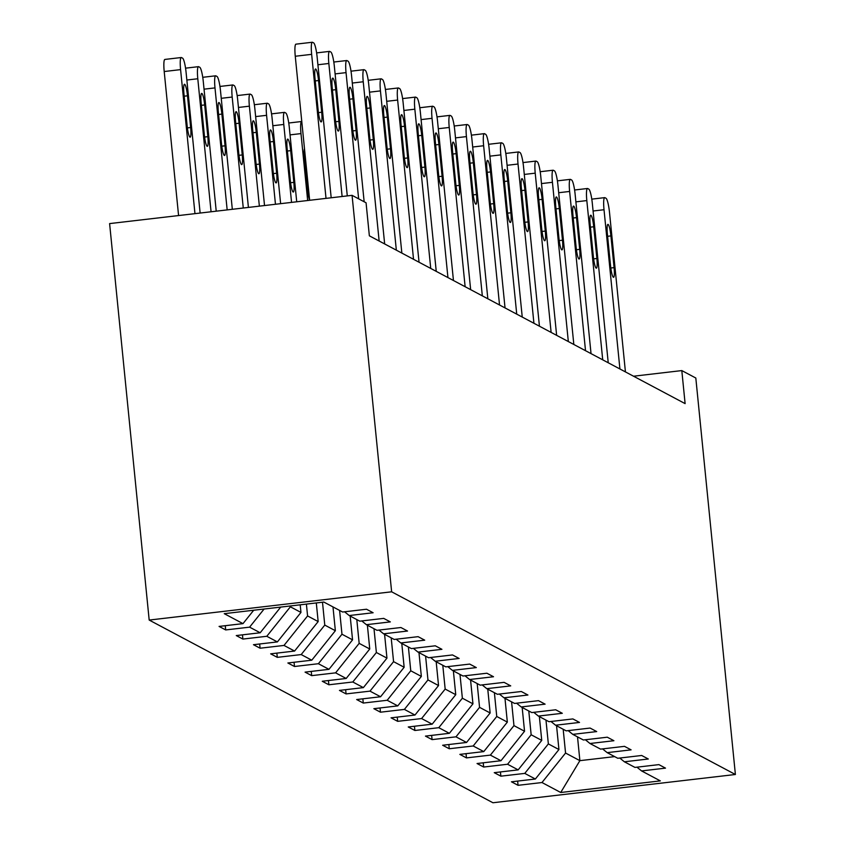 <?xml version="1.0" encoding="UTF-8"?>
<svg xmlns="http://www.w3.org/2000/svg" width="845" height="845" viewBox="0 0 845 845"><rect width="100%" height="100%" fill="white"/><g stroke="black" fill="none" stroke-linecap="round" stroke-linejoin="round"><path stroke-width="1.27" d="M149.185 620.061L492.931 802.75L735.393 774.495L391.636 591.806L149.185 620.061L109.607 223.598L352.069 195.343L391.636 591.806M636.961 767.175L641.587 770.925L665.501 768.137L658.889 764.619L634.965 767.408L624.381 761.789L648.305 759L641.682 755.483L617.769 758.271L607.185 752.641L631.099 749.853L624.487 746.346L600.573 749.124L589.99 743.505L613.903 740.716L607.291 737.199L583.377 739.988L572.794 734.368L596.707 731.58L590.095 728.063L566.171 730.851L555.587 725.221L579.512 722.433L572.889 718.926L548.975 721.704L538.392 716.085L562.305 713.296L555.693 709.779L531.78 712.567L521.196 706.948L545.11 704.16L538.497 700.642L514.573 703.431L503.99 697.801L527.914 695.012L521.302 691.506L497.378 694.284L486.794 688.664L510.718 685.876L504.095 682.359L480.182 685.147L469.598 679.528L493.512 676.739L486.9 673.222L462.986 676.011L452.402 670.381L476.316 667.592L469.704 664.086L445.78 666.863L435.196 661.244L459.12 658.456L452.508 654.938L428.584 657.727L418 652.108L441.924 649.319L435.302 645.802L411.388 648.59L400.805 642.961L424.718 640.172L418.106 636.665L394.192 639.443L383.609 633.824L407.522 631.035L400.91 627.518L376.986 630.307L366.403 624.687L390.327 621.899L383.704 618.382L359.79 621.17L349.207 615.54L373.12 612.752L366.508 609.234L342.595 612.023L323.846 602.062L224.252 613.671L242.99 623.631L219.077 626.42L225.689 629.937L225.266 625.701M641.587 770.925L660.325 780.886L560.721 792.494L541.983 782.533L518.059 785.322L517.636 781.086M225.689 629.937L249.602 627.148L260.186 632.778L236.273 635.567L242.885 639.073L266.798 636.285L277.392 641.915L253.468 644.703L260.08 648.221L284.004 645.432L294.588 651.051L270.664 653.84L277.287 657.357L301.2 654.569L311.784 660.198L287.87 662.987L294.482 666.494L318.396 663.716L328.98 669.335L305.066 672.124L311.678 675.641L335.602 672.852L346.186 678.472L322.262 681.26L328.874 684.777L352.798 681.989L363.382 687.619L339.458 690.407L346.08 693.914L369.994 691.136L380.577 696.755L356.664 699.544L363.276 703.061L387.19 700.273L397.773 705.892L373.86 708.68L380.472 712.198L404.396 709.409L414.979 715.039L391.055 717.827L397.668 721.334L421.592 718.556L432.175 724.176L408.251 726.964L414.874 730.481L438.787 727.693L449.371 733.312L425.457 736.101L432.07 739.618L455.983 736.829L466.567 742.459L442.653 745.248L449.265 748.754L473.189 745.977L483.773 751.596L459.849 754.384L466.472 757.902L490.385 755.113L500.969 760.732L477.055 763.521L483.667 767.038L507.581 764.25L518.165 769.879L494.251 772.668L500.863 776.175L524.777 773.397L535.36 779.016L511.447 781.805L518.059 785.322M352.069 195.343L366.065 202.779L369.36 235.818L685.115 403.625L681.809 370.585L633.528 376.215M556.559 725.739L558.936 749.536L548.352 743.906L545.976 720.12M619.755 758.039L624.381 761.789M535.36 779.016L558.936 749.536M524.777 773.397L548.352 743.906M539.363 716.602L541.74 740.389L531.156 734.77L528.78 710.972M602.559 748.892L607.185 752.641M518.165 769.879L541.74 740.389M507.581 764.25L531.156 734.77M522.168 707.466L524.544 731.252L513.961 725.623L511.584 701.836M585.363 739.755L589.99 743.505M500.969 760.732L524.544 731.252M490.385 755.113L513.961 725.623M504.972 698.319L507.338 722.105L496.754 716.486L494.388 692.699M568.167 730.619L572.794 734.368M483.773 751.596L507.338 722.105M473.189 745.977L496.754 716.486M487.766 689.182L490.142 712.969L479.559 707.349L477.182 683.552M550.961 721.472L555.587 725.221M466.567 742.459L490.142 712.969M455.983 736.829L479.559 707.349M470.57 680.045L472.946 703.832L462.363 698.202L459.986 674.416M533.765 712.335L538.392 716.085M449.371 733.312L472.946 703.832M438.787 727.693L462.363 698.202M453.374 670.898L455.751 694.685L445.167 689.066L442.791 665.279M516.57 703.198L521.196 706.948M432.175 724.176L455.751 694.685M421.592 718.556L445.167 689.066M436.178 661.762L438.544 685.548L427.961 679.929L425.595 656.132M499.374 694.051L503.99 697.801M414.979 715.039L438.544 685.548M404.396 709.409L427.961 679.929M418.972 652.625L421.349 676.412L410.765 670.782L408.388 646.995M482.168 684.915L486.794 688.664M397.773 705.892L421.349 676.412M387.19 700.273L410.765 670.782M401.776 643.478L404.153 667.265L393.569 661.646L391.193 637.859M464.972 675.778L469.598 679.528M380.577 696.755L404.153 667.265M369.994 691.136L393.569 661.646M384.581 634.341L386.957 658.128L376.374 652.509L373.997 628.712M447.776 666.631L452.402 670.381M363.382 687.619L386.957 658.128M352.798 681.989L376.374 652.509M367.385 625.205L369.751 648.992L359.167 643.362L356.801 619.575M430.58 657.495L435.196 661.244M346.186 678.472L369.751 648.992M335.602 672.852L359.167 643.362M350.179 616.058L352.555 639.845L341.971 634.225L339.595 610.439M413.374 648.358L418 652.108M328.98 669.335L352.555 639.845M318.396 663.716L341.971 634.225M332.983 606.921L335.359 630.708L324.776 625.089L322.494 602.221M396.178 639.211L400.805 642.961M311.784 660.198L335.359 630.708M301.2 654.569L324.776 625.089M316.305 602.95L318.164 621.571L307.58 615.942L306.397 604.101M378.982 630.074L383.609 633.824M294.588 651.051L318.164 621.571M284.004 645.432L307.58 615.942M300.197 604.819L300.957 612.424L290.374 606.805L290.289 605.981M361.776 620.938L366.403 624.687M277.392 641.915L300.957 612.424M266.798 636.285L290.374 606.805M344.58 611.791L349.207 615.54M260.186 632.778L280.72 607.09M249.602 627.148L264.094 609.034M242.99 623.631L253.701 610.238M681.809 370.585L695.815 378.021L735.393 774.495M577.515 736.872L579.881 760.658L614.653 756.613M563.182 729.256L565.558 753.043L579.881 760.658L560.721 792.494M541.983 782.533L565.558 753.043M242.885 639.073L242.462 634.838M260.08 648.221L259.658 643.985M277.287 657.357L276.864 653.122M294.482 666.494L294.06 662.258M311.678 675.641L311.256 671.405M328.874 684.777L328.451 680.542M346.08 693.914L345.658 689.678M363.276 703.061L362.854 698.826M380.472 712.198L380.049 707.962M397.668 721.334L397.245 717.099M414.874 730.481L414.451 726.246M432.07 739.618L431.647 735.382M449.265 748.754L448.843 744.519M466.472 757.902L466.039 753.666M483.667 767.038L483.245 762.803M500.863 776.175L500.441 771.939M326.022 198.374L311.647 54.344A13.351 2.07 83.4 0 1 312.301 42.25A13.351 2.07 83.4 0 1 312.534 42.303L313.632 42.884A13.351 2.07 83.4 0 1 317.16 57.27L331.187 197.772M296.151 44.204A13.351 2.07 -96.6 0 0 295.919 44.162A13.351 2.07 -96.6 0 0 295.264 56.256L309.64 200.286M315.016 78.659A10.689 1.648 -96.6 0 1 315.544 68.984A10.689 1.648 -96.6 0 1 318.544 80.539L321.702 112.248A10.689 1.648 -96.6 0 1 321.184 121.923A10.689 1.648 -96.6 0 1 318.174 110.378L315.016 78.659M194.963 213.648L180.587 69.617A13.351 2.07 83.4 0 1 181.252 57.523A13.351 2.07 83.4 0 1 181.474 57.576L182.583 58.157A13.351 2.07 83.4 0 1 186.101 72.543L200.128 213.046M178.58 215.559L164.205 71.529A13.351 2.07 -96.6 0 1 164.87 59.435A13.351 2.07 -96.6 0 1 165.092 59.477M183.956 93.932L187.125 125.651A10.689 1.648 83.4 0 0 190.125 137.196A10.689 1.648 83.4 0 0 190.653 127.521L187.484 95.802A10.689 1.648 83.4 0 0 184.485 84.257A10.689 1.648 83.4 0 0 183.956 93.932M342.119 196.494L328.842 63.481A13.351 2.07 83.4 0 1 329.508 51.387A13.351 2.07 83.4 0 1 329.73 51.439L330.828 52.031A13.351 2.07 83.4 0 1 334.356 66.417L347.284 195.903M332.212 87.796A10.689 1.648 -96.6 0 1 332.74 78.12A10.689 1.648 -96.6 0 1 335.74 89.676L338.908 121.395A10.689 1.648 -96.6 0 1 338.38 131.07A10.689 1.648 -96.6 0 1 335.38 119.515L332.212 87.796M358.639 198.839L346.049 72.628A13.351 2.07 83.4 0 1 346.703 60.534A13.351 2.07 83.4 0 1 346.925 60.576L348.034 61.167A13.351 2.07 83.4 0 1 351.552 75.554L364.153 201.765M349.407 96.943A10.689 1.648 -96.6 0 1 349.936 87.267A10.689 1.648 -96.6 0 1 352.935 98.812L356.104 130.531A10.689 1.648 -96.6 0 1 355.576 140.207A10.689 1.648 -96.6 0 1 352.576 128.662L349.407 96.943M211.07 211.768L197.793 78.754A13.351 2.07 83.4 0 1 198.448 66.66A13.351 2.07 83.4 0 1 198.67 66.713L199.779 67.294A13.351 2.07 83.4 0 1 203.296 81.69L216.225 211.165M201.152 103.069L204.321 134.788A10.689 1.648 83.4 0 0 207.321 146.343A10.689 1.648 83.4 0 0 207.849 136.668L204.68 104.949A10.689 1.648 83.4 0 0 201.68 93.394A10.689 1.648 83.4 0 0 201.152 103.069M227.168 209.898L214.989 87.901A13.351 2.07 83.4 0 1 215.644 75.807A13.351 2.07 83.4 0 1 215.876 75.849L216.975 76.441A13.351 2.07 83.4 0 1 220.503 90.827L232.322 209.296M218.359 112.216L221.517 143.935A10.689 1.648 83.4 0 0 224.516 155.48A10.689 1.648 83.4 0 0 225.045 145.805L221.886 114.086A10.689 1.648 83.4 0 0 218.876 102.541A10.689 1.648 83.4 0 0 218.359 112.216M379.141 241.015L363.244 81.764A13.351 2.07 83.4 0 1 363.899 69.67A13.351 2.07 83.4 0 1 364.132 69.723L365.23 70.304A13.351 2.07 83.4 0 1 368.758 84.69L384.655 243.941M366.614 106.079A10.689 1.648 -96.6 0 1 367.131 96.404A10.689 1.648 -96.6 0 1 370.142 107.959L373.3 139.668A10.689 1.648 -96.6 0 1 372.772 149.343A10.689 1.648 -96.6 0 1 369.772 137.798L366.614 106.079M396.337 250.152L380.44 90.901A13.351 2.07 83.4 0 1 381.095 78.807A13.351 2.07 83.4 0 1 381.327 78.86L382.426 79.451A13.351 2.07 83.4 0 1 385.954 93.837L401.85 253.088M383.81 115.216A10.689 1.648 -96.6 0 1 384.338 105.54A10.689 1.648 -96.6 0 1 387.337 117.096L390.506 148.815A10.689 1.648 -96.6 0 1 389.978 158.49A10.689 1.648 -96.6 0 1 386.978 146.935L383.81 115.216M413.532 259.299L397.636 100.048A13.351 2.07 83.4 0 1 398.301 87.954A13.351 2.07 83.4 0 1 398.523 87.996L399.632 88.588A13.351 2.07 83.4 0 1 403.149 102.974L419.046 262.225M401.005 124.363A10.689 1.648 -96.6 0 1 401.533 114.688A10.689 1.648 -96.6 0 1 404.533 126.232L407.702 157.952A10.689 1.648 -96.6 0 1 407.174 167.627A10.689 1.648 -96.6 0 1 404.174 156.082L401.005 124.363M243.265 208.018L232.185 97.038A13.351 2.07 83.4 0 1 232.84 84.944A13.351 2.07 83.4 0 1 233.072 84.996L234.171 85.577A13.351 2.07 83.4 0 1 237.698 99.963L248.419 207.416M235.554 121.353L238.723 153.072A10.689 1.648 83.4 0 0 241.723 164.617A10.689 1.648 83.4 0 0 242.251 154.941L239.082 123.233A10.689 1.648 83.4 0 0 236.082 111.677A10.689 1.648 83.4 0 0 235.554 121.353M259.362 206.148L249.381 106.174A13.351 2.07 83.4 0 1 250.046 94.08A13.351 2.07 83.4 0 1 250.268 94.133L251.377 94.725A13.351 2.07 83.4 0 1 254.894 109.111L264.527 205.546M252.75 130.489L255.919 162.208A10.689 1.648 83.4 0 0 258.919 173.764A10.689 1.648 83.4 0 0 259.447 164.088L256.278 132.369A10.689 1.648 83.4 0 0 253.278 120.814A10.689 1.648 83.4 0 0 252.75 130.489M275.459 204.268L266.587 115.321A13.351 2.07 83.4 0 1 267.242 103.227A13.351 2.07 83.4 0 1 267.464 103.27L268.573 103.861A13.351 2.07 83.4 0 1 272.101 118.247L280.625 203.666M269.946 139.636L273.115 171.355A10.689 1.648 83.4 0 0 276.114 182.9A10.689 1.648 83.4 0 0 276.642 173.225L273.474 141.506A10.689 1.648 83.4 0 0 270.474 129.961A10.689 1.648 83.4 0 0 269.946 139.636M430.728 268.435L414.842 109.185A13.351 2.07 83.4 0 1 415.497 97.09A13.351 2.07 83.4 0 1 415.719 97.143L416.828 97.724A13.351 2.07 83.4 0 1 420.345 112.11L436.242 271.361M418.201 133.499A10.689 1.648 -96.6 0 1 418.729 123.824A10.689 1.648 -96.6 0 1 421.729 135.38L424.898 167.088A10.689 1.648 -96.6 0 1 424.37 176.763A10.689 1.648 -96.6 0 1 421.37 165.219L418.201 133.499M291.557 202.388L283.783 124.458A13.351 2.07 83.4 0 1 284.438 112.364A13.351 2.07 83.4 0 1 284.67 112.417L285.768 112.998A13.351 2.07 83.4 0 1 289.296 127.384L296.722 201.786M287.152 148.773L290.31 180.492A10.689 1.648 83.4 0 0 293.31 192.037A10.689 1.648 83.4 0 0 293.838 182.362L290.68 150.653A10.689 1.648 83.4 0 0 287.68 139.098A10.689 1.648 83.4 0 0 287.152 148.773M447.934 277.572L432.038 118.321A13.351 2.07 83.4 0 1 432.693 106.227A13.351 2.07 83.4 0 1 432.925 106.28L434.024 106.871A13.351 2.07 83.4 0 1 437.552 121.257L453.448 280.508M435.407 142.636A10.689 1.648 -96.6 0 1 435.925 132.961A10.689 1.648 -96.6 0 1 438.935 144.516L442.093 176.235A10.689 1.648 -96.6 0 1 441.565 185.911A10.689 1.648 -96.6 0 1 438.566 174.355L435.407 142.636M307.664 200.518L300.978 133.594L290.046 134.873M304.485 148.657A10.689 1.648 83.4 0 0 304.348 157.909L307.517 189.629A10.689 1.648 83.4 0 0 309.619 200.085M301.781 121.522A13.351 2.07 83.4 0 0 301.644 121.5A13.351 2.07 83.4 0 0 300.978 133.594M465.13 286.719L449.234 127.468A13.351 2.07 83.4 0 1 449.899 115.374A13.351 2.07 83.4 0 1 450.121 115.416L451.219 116.008A13.351 2.07 83.4 0 1 454.747 130.394L470.644 289.645M452.603 151.783A10.689 1.648 -96.6 0 1 453.131 142.108A10.689 1.648 -96.6 0 1 456.131 153.653L459.3 185.372A10.689 1.648 -96.6 0 1 458.772 195.047A10.689 1.648 -96.6 0 1 455.772 183.502L452.603 151.783M482.326 295.856L466.429 136.605A13.351 2.07 83.4 0 1 467.095 124.511A13.351 2.07 83.4 0 1 467.317 124.564L468.426 125.144A13.351 2.07 83.4 0 1 471.943 139.531L487.84 298.781M469.799 160.92A10.689 1.648 -96.6 0 1 470.327 151.244A10.689 1.648 -96.6 0 1 473.327 162.8L476.495 194.508A10.689 1.648 -96.6 0 1 475.967 204.184A10.689 1.648 -96.6 0 1 472.968 192.639L469.799 160.92M499.532 304.992L483.636 145.741A13.351 2.07 83.4 0 1 484.291 133.647A13.351 2.07 83.4 0 1 484.523 133.7L485.621 134.292A13.351 2.07 83.4 0 1 489.149 148.678L505.035 307.929M486.995 170.056A10.689 1.648 -96.6 0 1 487.523 160.381A10.689 1.648 -96.6 0 1 490.522 171.936L493.691 203.656A10.689 1.648 -96.6 0 1 493.163 213.331A10.689 1.648 -96.6 0 1 490.163 201.775L486.995 170.056M516.728 314.139L500.832 154.888A13.351 2.07 83.4 0 1 501.486 142.794A13.351 2.07 83.4 0 1 501.719 142.837L502.817 143.428A13.351 2.07 83.4 0 1 506.345 157.814L522.242 317.065M504.201 179.203A10.689 1.648 -96.6 0 1 504.729 169.528A10.689 1.648 -96.6 0 1 507.729 181.073L510.887 212.792A10.689 1.648 -96.6 0 1 510.359 222.467A10.689 1.648 -96.6 0 1 507.359 210.923L504.201 179.203M533.924 323.276L518.027 164.025A13.351 2.07 83.4 0 1 518.693 151.931A13.351 2.07 83.4 0 1 518.914 151.984L520.013 152.565A13.351 2.07 83.4 0 1 523.541 166.951L539.437 326.202M521.397 188.34A10.689 1.648 -96.6 0 1 521.925 178.665A10.689 1.648 -96.6 0 1 524.925 190.22L528.093 221.929A10.689 1.648 -96.6 0 1 527.565 231.604A10.689 1.648 -96.6 0 1 524.565 220.059L521.397 188.34M551.12 332.412L535.223 173.162A13.351 2.07 83.4 0 1 535.888 161.068A13.351 2.07 83.4 0 1 536.11 161.12L537.219 161.712A13.351 2.07 83.4 0 1 540.737 176.098L556.633 335.349M538.592 197.476A10.689 1.648 -96.6 0 1 539.121 187.801A10.689 1.648 -96.6 0 1 542.12 199.357L545.289 231.076A10.689 1.648 -96.6 0 1 544.761 240.751A10.689 1.648 -96.6 0 1 541.761 229.196L538.592 197.476M568.326 341.56L552.429 182.309A13.351 2.07 83.4 0 1 553.084 170.215A13.351 2.07 83.4 0 1 553.317 170.257L554.415 170.848A13.351 2.07 83.4 0 1 557.943 185.235L573.829 344.485M555.788 206.624A10.689 1.648 -96.6 0 1 556.316 196.948A10.689 1.648 -96.6 0 1 559.316 208.493L562.485 240.212A10.689 1.648 -96.6 0 1 561.957 249.888A10.689 1.648 -96.6 0 1 558.957 238.343L555.788 206.624M585.522 350.696L569.625 191.445A13.351 2.07 83.4 0 1 570.28 179.351A13.351 2.07 83.4 0 1 570.512 179.404L571.611 179.985A13.351 2.07 83.4 0 1 575.139 194.371L591.035 353.622M572.995 215.76A10.689 1.648 -96.6 0 1 573.523 206.085A10.689 1.648 -96.6 0 1 576.522 217.64L579.681 249.349A10.689 1.648 -96.6 0 1 579.163 259.024A10.689 1.648 -96.6 0 1 576.153 247.479L572.995 215.76M602.717 359.833L586.821 200.582A13.351 2.07 83.4 0 1 587.486 188.488A13.351 2.07 83.4 0 1 587.708 188.541L588.807 189.132A13.351 2.07 83.4 0 1 592.334 203.518L608.231 362.769M590.19 224.897A10.689 1.648 -96.6 0 1 590.718 215.221A10.689 1.648 -96.6 0 1 593.718 226.777L596.887 258.496A10.689 1.648 -96.6 0 1 596.359 268.171A10.689 1.648 -96.6 0 1 593.359 256.616L590.19 224.897M619.913 368.98L604.017 209.729A13.351 2.07 83.4 0 1 604.682 197.635A13.351 2.07 83.4 0 1 604.904 197.677L606.013 198.269A13.351 2.07 83.4 0 1 609.53 212.655L625.427 371.906M607.386 234.044A10.689 1.648 -96.6 0 1 607.914 224.369A10.689 1.648 -96.6 0 1 610.914 235.913L614.083 267.633A10.689 1.648 -96.6 0 1 613.554 277.308A10.689 1.648 -96.6 0 1 610.555 265.763L607.386 234.044M295.264 56.256L311.647 54.344M318.544 80.539L315.238 80.919M321.702 112.248L318.438 112.628M180.587 69.617L164.205 71.529M184.178 96.193L187.484 95.802M187.389 127.901L190.653 127.521M317.91 64.759L328.842 63.481M335.74 89.676L332.434 90.056M338.908 121.395L335.645 121.775M335.106 73.895L346.049 72.628M352.935 98.812L349.64 99.203M356.104 130.531L352.84 130.912M197.793 78.754L186.851 80.032M201.385 105.329L204.68 104.949M204.585 137.048L207.849 136.668M214.989 87.901L204.046 89.169M218.58 114.476L221.886 114.086M221.781 146.185L225.045 145.805M352.302 83.042L363.244 81.764M370.142 107.959L366.836 108.34M373.3 139.668L370.036 140.048M369.497 92.179L380.44 90.901M387.337 117.096L384.031 117.476M390.506 148.815L387.232 149.195M386.704 101.316L397.636 100.048M404.533 126.232L401.227 126.623M407.702 157.952L404.438 158.332M232.185 97.038L221.242 98.316M235.776 123.613L239.082 123.233M238.977 155.322L242.251 154.941M249.381 106.174L238.448 107.452M252.972 132.749L256.278 132.369M256.183 164.469L259.447 164.088M266.587 115.321L255.644 116.589M270.178 141.897L273.474 141.506M273.379 173.605L276.642 173.225M403.899 110.463L414.842 109.185M421.729 135.38L418.433 135.76M424.898 167.088L421.634 167.468M283.783 124.458L272.84 125.736M287.374 151.033L290.68 150.653M290.574 182.742L293.838 182.362M421.095 119.599L432.038 118.321M438.935 144.516L435.629 144.896M442.093 176.235L438.83 176.616M304.57 160.17L305.626 160.054M307.77 191.889L308.795 191.773M438.291 128.736L449.234 127.468M456.131 153.653L452.825 154.043M459.3 185.372L456.025 185.752M455.497 137.883L466.429 136.605M473.327 162.8L470.021 163.18M476.495 194.508L473.232 194.889M472.693 147.019L483.636 145.741M490.522 171.936L487.227 172.317M493.691 203.656L490.427 204.036M489.889 156.156L500.832 154.888M507.729 181.073L504.423 181.464M510.887 212.792L507.623 213.172M507.095 165.303L518.027 164.025M524.925 190.22L521.618 190.6M528.093 221.929L524.829 222.309M524.291 174.44L535.223 173.162M542.12 199.357L538.825 199.737M545.289 231.076L542.025 231.456M541.487 183.576L552.429 182.309M559.316 208.493L556.021 208.884M562.485 240.212L559.221 240.593M558.682 192.723L569.625 191.445M576.522 217.64L573.216 218.021M579.681 249.349L576.417 249.729M575.889 201.86L586.821 200.582M593.718 226.777L590.412 227.157M596.887 258.496L593.623 258.876M593.084 210.996L604.017 209.729M610.914 235.913L607.618 236.304M614.083 267.633L610.819 268.013M295.919 44.162L312.301 42.25M181.252 57.523L164.87 59.435M316.611 52.897L329.508 51.387M333.807 62.034L346.703 60.534M198.448 66.66L185.551 68.17M215.644 75.807L202.747 77.307M351.002 71.17L363.899 69.67M368.198 80.317L381.095 78.807M385.404 89.454L398.301 87.954M232.84 84.944L219.943 86.444M250.046 94.08L237.149 95.591M267.242 103.227L254.345 104.727M402.6 98.59L415.497 97.09M284.438 112.364L271.541 113.864M419.796 107.737L432.693 106.227M301.644 121.5L288.747 123.011M436.992 116.874L449.899 115.374M454.198 126.011L467.095 124.511M471.394 135.158L484.291 133.647M488.59 144.294L501.486 142.794M505.796 153.431L518.693 151.931M522.992 162.578L535.888 161.068M540.187 171.715L553.084 170.215M557.383 180.851L570.28 179.351M574.589 189.998L587.486 188.488M591.785 199.135L604.682 197.635"/></g></svg>
